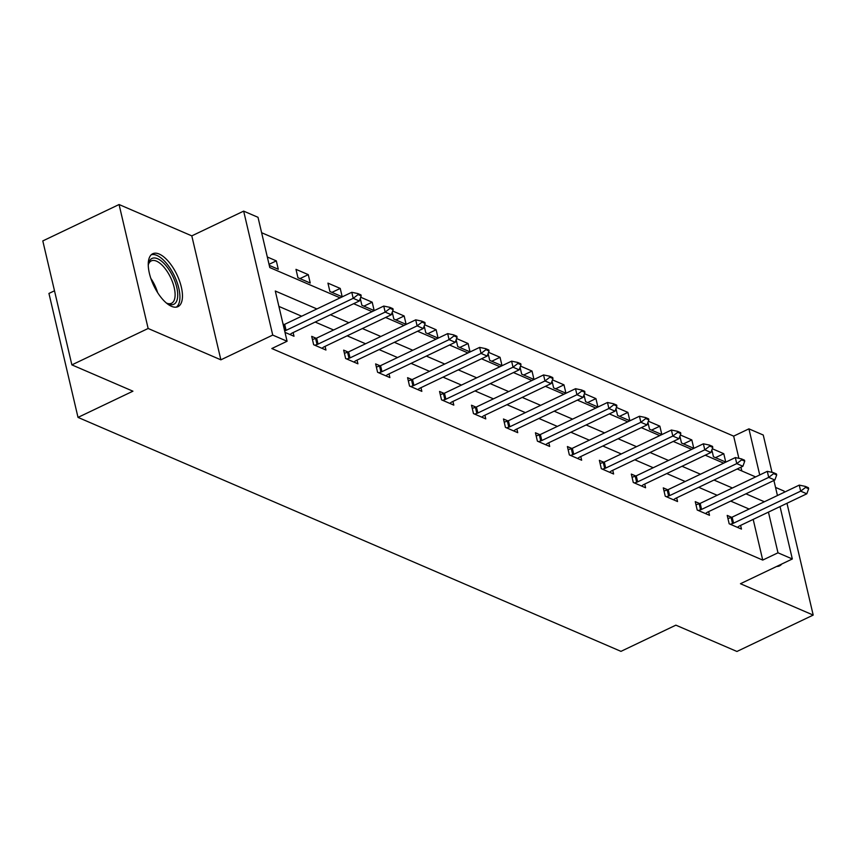 <?xml version="1.0" encoding="UTF-8"?>
<svg xmlns="http://www.w3.org/2000/svg" width="856" height="856" viewBox="0 0 856 856"><rect width="100%" height="100%" fill="white"/><g stroke="black" fill="none" stroke-linecap="round" stroke-linejoin="round"><path stroke-width="1.28" d="M159.227 254.061A29.307 12.808 64.5 0 0 152.732 253.74A29.307 12.808 64.5 0 0 151.212 279.484A29.307 12.808 64.5 0 0 171.489 306.32A29.307 12.808 64.5 0 0 177.984 306.641A29.307 12.808 64.5 0 0 179.503 280.896A29.307 12.808 64.5 0 0 159.227 254.061M738.867 458.313L733.656 436.132L748.914 428.845L763.252 435.03L772.005 472.341M784.385 492.221L784.128 491.119L775.547 487.417M54.495 290.794L48.942 293.437L78.014 417.396L620.964 651.363L675.876 625.158L736.93 651.47L813.2 615.079L786.974 503.264M78.014 417.396L132.926 391.192L71.872 364.881L42.8 240.921L119.07 204.531L148.142 328.479L220.869 359.83L272.732 335.081L243.66 211.122L258.009 217.306L269.79 267.554L340.121 297.867M220.869 359.83L191.798 235.871L119.07 204.531M191.798 235.871L243.66 211.122M733.656 436.132L261.615 232.714M71.872 364.881L148.142 328.479M741.831 470.971L740.943 467.183M269.276 265.381L278.275 269.255L276.317 260.877L267.318 257.003M297.942 277.729L310.236 283.026L308.278 274.648L295.983 269.351L297.942 277.729M329.913 291.5L342.197 296.797L340.239 288.429L327.944 283.133L329.913 291.5M360.269 298.434L361.874 305.282L374.168 310.578L372.2 302.2L360.697 297.246M392.23 312.205L393.835 319.053L406.129 324.349L404.16 315.971L392.658 311.017M424.191 325.986L425.796 332.824L438.09 338.12L436.121 329.742L424.619 324.788M456.152 339.757L457.757 346.594L470.051 351.891L468.082 343.524L456.59 338.559M488.113 353.528L489.718 360.365L502.012 365.673L500.043 357.294L488.551 352.34M520.074 367.299L521.679 374.147L533.973 379.443L532.015 371.065L520.512 366.111M552.034 381.08L553.639 387.918L565.934 393.214L563.976 384.836L552.473 379.882M584.006 394.851L585.611 401.689L597.895 406.985L595.937 398.618L584.434 393.653M615.967 408.622L617.572 415.46L629.866 420.756L627.897 412.389L616.395 407.435M647.928 422.393L649.533 429.241L661.827 434.538L659.858 426.16L648.356 421.205M679.889 436.175L681.494 443.012L693.788 448.309L691.819 439.93L680.317 434.976M711.85 449.946L713.455 456.783L725.749 462.08L723.78 453.701L712.288 448.747M316.902 308.941L275.29 291.008L287.081 341.255L271.823 348.531L762.728 560.081L753.184 519.389M749.128 509.042L730.692 501.102M717.157 495.271L698.731 487.332M685.196 481.5L666.77 473.55M653.235 467.729L634.81 459.779M621.274 453.948L602.838 446.008M589.313 440.177L570.877 432.237M557.352 426.406L538.916 418.466M525.391 412.635L506.955 404.685M493.43 398.853L474.994 390.914M461.459 385.082L443.034 377.143M429.498 371.311L411.073 363.372M397.537 357.541L379.112 349.59M365.576 343.77L347.14 335.82M333.615 329.988L315.179 322.049M301.654 316.217L278.906 306.416M284.995 332.374L293.993 336.258L293.127 332.577M284.224 324.52L283.026 324.007M316.185 338.291L311.702 336.355L313.66 344.733L325.954 350.029L325.087 346.348M348.146 352.062L343.663 350.125L345.621 358.504L357.915 363.8L357.048 360.119M380.107 365.833L375.624 363.907L377.582 372.274L389.876 377.571L389.02 373.89M412.068 379.615L407.584 377.678L409.543 386.056L421.837 391.353L420.981 387.672M444.039 393.385L439.545 391.449L441.514 399.827L453.808 405.123L452.942 401.443M476 407.156L471.506 405.22L473.475 413.598L485.769 418.894L484.903 415.214M507.961 420.927L503.467 419.001L505.436 427.369L517.73 432.665L516.864 428.984M539.922 434.709L535.428 432.772L537.397 441.15L549.691 446.447L548.824 442.755M571.883 448.48L567.4 446.543L569.358 454.921L581.652 460.218L580.785 456.537M603.844 462.251L599.361 460.314L601.319 468.692L613.613 473.989L612.746 470.308M635.805 476.022L631.321 474.085L633.28 482.463L645.574 487.76L644.718 484.079M667.766 489.793L663.282 487.867L665.251 496.234L677.535 501.53L676.679 497.85M699.737 503.574L695.243 501.637L697.212 510.016L709.506 515.312L708.64 511.631M731.698 517.345L727.204 515.408L729.173 523.786L741.467 529.083L740.601 525.402M780.041 506.581L792.324 558.979L740.461 583.728L813.2 615.079M792.324 558.979L777.986 552.805L768.442 512.113M762.728 560.081L777.986 552.805M287.081 341.255L272.732 335.081M773.91 480.473L777.441 495.528M759.732 474.962L748.914 428.845M353.646 303.687L372.082 311.638M385.607 317.469L404.043 325.408M417.578 331.24L436.004 339.179M449.539 345.011L467.965 352.95M481.5 358.782L499.925 366.732M513.461 372.563L531.897 380.503M545.422 386.334L563.858 394.274M577.383 400.105L595.819 408.045M609.344 413.876L627.78 421.826M641.305 427.647L659.741 435.597M673.276 441.429L691.702 449.368M705.237 455.199L723.662 463.139M737.198 468.97L755.623 476.91M764.376 501.766L745.951 493.826M732.415 487.995L713.979 480.045M700.454 474.224L682.018 466.274M668.493 460.442L650.057 452.503M636.532 446.672L618.096 438.732M604.571 432.901L586.135 424.961M572.6 419.13L554.174 411.18M540.639 405.348L522.214 397.409M508.678 391.577L490.253 383.638M476.717 377.806L458.281 369.867M444.756 364.035L426.32 356.085M412.795 350.254L394.359 342.314M380.834 336.483L362.398 328.544M348.874 322.712L330.437 314.773M269.041 264.354L276.317 260.877M299.985 278.607L308.278 274.648M331.946 292.377L340.239 288.429M363.907 306.159L372.2 302.2M395.868 319.93L404.16 315.971M427.829 333.701L436.121 329.742M459.8 347.472L468.082 343.524M491.761 361.253L500.043 357.294M523.722 375.024L532.015 371.065M555.683 388.795L563.976 384.836M587.644 402.566L595.937 398.618M619.605 416.337L627.897 412.389M651.566 430.119L659.858 426.16M683.527 443.89L691.819 439.93M715.498 457.66L723.78 453.701M776.713 566.437A29.307 12.808 64.5 0 0 779.527 565.87A29.307 12.808 64.5 0 0 781.742 564.029M361.189 295.909L360.954 294.903L357.872 293.576L358.108 294.582L361.189 295.909L359.349 300.97L292.228 333.005A3.756 1.509 166.8 0 0 291.404 333.487L289.97 334.525M284.641 330.887L285.059 330.748A3.756 1.509 166.8 0 0 286.086 330.352L353.196 298.327L351.784 292.292L357.872 293.576M283.229 324.852L283.646 324.724A3.756 1.509 166.8 0 0 284.674 324.328L351.784 292.292M359.349 300.97L353.196 298.327L358.108 294.582M148.259 265.167A25.37 11.085 -115.5 0 1 148.516 263.669A25.37 11.085 -115.5 0 1 172.249 275.215A25.37 11.085 -115.5 0 1 177.492 298.188A25.37 11.085 -115.5 0 1 167.616 303.687A25.37 11.085 -115.5 0 1 166.278 302.938M166.642 303.163A23.486 10.261 64.5 0 0 171.51 303.281A23.486 10.261 64.5 0 0 170.034 276.392A23.486 10.261 64.5 0 0 151.277 260.887A23.486 10.261 64.5 0 0 148.313 264.739M176.293 307.154A29.125 12.722 64.5 0 0 173.629 274.305A29.125 12.722 64.5 0 0 151.287 254.735M777.847 566.372A29.125 12.722 64.5 0 0 778.939 565.367M393.15 309.679L392.915 308.674L389.833 307.347L390.069 308.353L393.15 309.679L391.31 314.751L324.189 346.776A3.756 1.509 166.8 0 0 323.365 347.258L321.931 348.296M314.815 345.225L317.03 344.529A3.756 1.509 166.8 0 0 318.047 344.123L385.157 312.098L383.745 306.074L389.833 307.347M312.44 339.5L315.607 338.495A3.756 1.509 166.8 0 0 316.634 338.099L383.745 306.074M391.31 314.751L385.157 312.098L390.069 308.353M425.111 323.45L424.876 322.445L421.805 321.128L422.04 322.124L425.111 323.45L423.271 328.522L356.15 360.547A3.756 1.509 166.8 0 0 355.326 361.029L353.892 362.067M346.776 359.006L348.991 358.3A3.756 1.509 166.8 0 0 350.008 357.904L417.118 325.869L415.706 319.844L421.805 321.128M344.401 353.282L347.568 352.265A3.756 1.509 166.8 0 0 348.595 351.87L415.706 319.844M423.271 328.522L417.118 325.869L422.04 322.124M457.072 337.221L456.837 336.226L453.766 334.899L454.001 335.905L457.072 337.221L455.232 342.293L388.121 374.318A3.756 1.509 166.8 0 0 387.286 374.8L385.853 375.838M378.737 372.777L380.952 372.071A3.756 1.509 166.8 0 0 381.969 371.675L449.09 339.65L447.667 333.615L453.766 334.899M376.362 367.053L379.54 366.047A3.756 1.509 166.8 0 0 380.556 365.64L447.667 333.615M455.232 342.293L449.09 339.65L454.001 335.905M489.033 351.003L488.797 349.997L485.727 348.67L485.962 349.676L489.033 351.003L487.192 356.064L420.082 388.1A3.756 1.509 166.8 0 0 419.247 388.581L417.814 389.619M410.698 386.548L412.913 385.842A3.756 1.509 166.8 0 0 413.93 385.446L481.051 353.421L479.638 347.386L485.727 348.67M408.323 380.824L411.501 379.818A3.756 1.509 166.8 0 0 412.517 379.411L479.638 347.386M487.192 356.064L481.051 353.421L485.962 349.676M520.994 364.774L520.758 363.768L517.687 362.441L517.923 363.447L520.994 364.774L519.153 369.846L452.043 401.871A3.756 1.509 166.8 0 0 451.208 402.352L449.785 403.39M442.659 400.319L444.874 399.624A3.756 1.509 166.8 0 0 445.89 399.217L513.012 367.192L511.599 361.157L517.687 362.441M440.284 394.595L443.462 393.589A3.756 1.509 166.8 0 0 444.478 393.193L511.599 361.157M519.153 369.846L513.012 367.192L517.923 363.447M552.955 378.545L552.719 377.539L549.648 376.212L549.884 377.218L552.955 378.545L551.114 383.616L484.004 415.642A3.756 1.509 166.8 0 0 483.18 416.123L481.746 417.161M474.62 414.09L476.835 413.395A3.756 1.509 166.8 0 0 477.862 412.988L544.972 380.963L543.56 374.939L549.648 376.212M472.245 408.365L475.422 407.36A3.756 1.509 166.8 0 0 476.439 406.964L543.56 374.939M551.114 383.616L544.972 380.963L549.884 377.218M584.916 392.315L584.68 391.31L581.609 389.994L581.845 390.999L584.916 392.315L583.086 397.387L515.965 429.412A3.756 1.509 166.8 0 0 515.141 429.894L513.707 430.932M506.591 427.872L508.796 427.165A3.756 1.509 166.8 0 0 509.823 426.77L576.933 394.734L575.521 388.71L581.609 389.994M504.205 422.147L507.383 421.141A3.756 1.509 166.8 0 0 508.4 420.735L575.521 388.71M583.086 397.387L576.933 394.734L581.845 390.999M616.887 406.097L616.652 405.091L613.57 403.765L613.806 404.77L616.887 406.097L615.047 411.158L547.926 443.183A3.756 1.509 166.8 0 0 547.102 443.675L545.668 444.713M538.552 441.643L540.757 440.936A3.756 1.509 166.8 0 0 541.784 440.54L608.894 408.515L607.482 402.481L613.57 403.765M536.166 435.918L539.344 434.912A3.756 1.509 166.8 0 0 540.371 434.506L607.482 402.481M615.047 411.158L608.894 408.515L613.806 404.77M648.848 419.868L648.613 418.862L645.531 417.535L645.766 418.541L648.848 419.868L647.008 424.929L579.887 456.965A3.756 1.509 166.8 0 0 579.063 457.446L577.629 458.484M570.513 455.413L572.728 454.718A3.756 1.509 166.8 0 0 573.745 454.311L640.855 422.286L639.443 416.251L645.531 417.535M568.138 449.689L571.305 448.683A3.756 1.509 166.8 0 0 572.332 448.287L639.443 416.251M647.008 424.929L640.855 422.286L645.766 418.541M680.809 433.639L680.573 432.633L677.503 431.306L677.738 432.312L680.809 433.639L678.968 438.711L611.847 470.736A3.756 1.509 166.8 0 0 611.024 471.217L609.59 472.255M602.474 469.184L604.689 468.489A3.756 1.509 166.8 0 0 605.706 468.082L672.816 436.057L671.404 430.033L677.503 431.306M600.099 463.46L603.266 462.454A3.756 1.509 166.8 0 0 604.293 462.058L671.404 430.033M678.968 438.711L672.816 436.057L677.738 432.312M712.77 447.41L712.534 446.404L709.463 445.088L709.699 446.094L712.77 447.41L710.929 452.482L643.819 484.507A3.756 1.509 166.8 0 0 642.984 484.988L641.551 486.026M634.435 482.966L636.65 482.26A3.756 1.509 166.8 0 0 637.667 481.864L704.788 449.828L703.365 443.804L709.463 445.088M632.06 477.241L635.238 476.225A3.756 1.509 166.8 0 0 636.254 475.829L703.365 443.804M710.929 452.482L704.788 449.828L709.699 446.094M744.731 461.191L744.495 460.186L741.424 458.859L741.66 459.865L744.731 461.191L742.89 466.253L675.78 498.278A3.756 1.509 166.8 0 0 674.945 498.759L673.512 499.797M666.396 496.737L668.611 496.031A3.756 1.509 166.8 0 0 669.627 495.635L736.749 463.61L735.336 457.575L741.424 458.859M664.021 491.012L667.198 490.007A3.756 1.509 166.8 0 0 668.215 489.6L735.336 457.575M742.89 466.253L736.749 463.61L741.66 459.865M776.692 474.962L776.456 473.957L773.385 472.63L773.621 473.635L776.692 474.962L774.851 480.023L707.741 512.059A3.756 1.509 166.8 0 0 706.906 512.541L705.483 513.579M698.357 510.508L700.572 509.802A3.756 1.509 166.8 0 0 701.588 509.406L768.709 477.38L767.297 471.346L773.385 472.63M695.982 504.783L699.159 503.777A3.756 1.509 166.8 0 0 700.176 503.382L767.297 471.346M774.851 480.023L768.709 477.38L773.621 473.635M808.653 488.733L808.417 487.727L805.346 486.401L805.582 487.406L808.653 488.733L806.812 493.805L739.702 525.83A3.756 1.509 166.8 0 0 738.878 526.312L737.444 527.35M730.318 524.279L732.533 523.583A3.756 1.509 166.8 0 0 733.56 523.177L800.67 491.151L799.258 485.117L805.346 486.401M727.942 518.554L731.12 517.548A3.756 1.509 166.8 0 0 732.137 517.152L799.258 485.117M806.812 493.805L800.67 491.151L805.582 487.406M286.086 330.352L284.674 324.328M285.059 330.748L283.646 324.724M150.838 278.403A23.486 10.261 -115.5 0 1 154.134 283.978A23.486 10.261 -115.5 0 1 157.611 292.602M318.047 344.123L316.634 338.099M317.03 344.529L315.607 338.495M350.008 357.904L348.595 351.87M348.991 358.3L347.568 352.265M381.969 371.675L380.556 365.64M380.952 372.071L379.54 366.047M413.93 385.446L412.517 379.411M412.913 385.842L411.501 379.818M445.89 399.217L444.478 393.193M444.874 399.624L443.462 393.589M477.862 412.988L476.439 406.964M476.835 413.395L475.422 407.36M509.823 426.77L508.4 420.735M508.796 427.165L507.383 421.141M541.784 440.54L540.371 434.506M540.757 440.936L539.344 434.912M573.745 454.311L572.332 448.287M572.728 454.718L571.305 448.683M605.706 468.082L604.293 462.058M604.689 468.489L603.266 462.454M637.667 481.864L636.254 475.829M636.65 482.26L635.238 476.225M669.627 495.635L668.215 489.6M668.611 496.031L667.198 490.007M701.588 509.406L700.176 503.382M700.572 509.802L699.159 503.777M733.56 523.177L732.137 517.152M732.533 523.583L731.12 517.548"/></g></svg>

